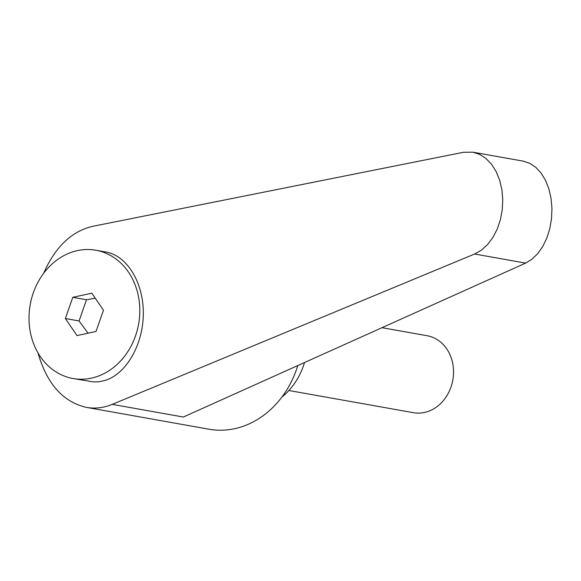 <?xml version="1.0" encoding="UTF-8"?>
<svg xmlns="http://www.w3.org/2000/svg" width="581" height="581" viewBox="0 0 581 581"><rect width="100%" height="100%" fill="white"/><g stroke="black" fill="none" stroke-linecap="round" stroke-linejoin="round"><path stroke-width="0.87" d="M382.007 327.684L427.151 335.731A39.094 33.044 100.1 0 1 453.267 367.032A39.094 33.044 100.1 0 1 413.44 412.699L288.873 390.505M77.375 250.622A65.152 55.072 -79.9 0 0 29.05 315.548A65.152 55.072 -79.9 0 0 72.988 378.514A65.152 55.072 -79.9 0 0 91.449 378.122A65.152 55.072 -79.9 0 0 139.774 313.203A65.152 55.072 -79.9 0 0 95.836 250.229A65.152 55.072 -79.9 0 0 77.375 250.622M72.988 378.514L93.635 381.935L98.741 381.782L104.856 380.511C126.208 374.099 143.129 344.751 143.304 313.827C143.652 282.896 127.217 255.698 105.953 252.031L95.836 250.229M88.058 333.167L79.074 320.966L86.489 299.76L95.255 298.206M37.968 352.841C46.908 383.845 63.068 402.023 86.424 407.383C95.073 408.879 103.679 407.877 112.249 404.361L474.626 254.02L481.344 250.222L487.495 244.659L492.848 237.549L497.191 229.168L500.364 219.829L502.245 209.879L502.761 199.711L501.897 189.704L499.689 180.241L496.21 171.678L491.599 164.343L486.028 158.511L479.71 154.408L472.883 152.186L463.391 152.295L92.59 226.343C71.521 231.34 55.188 247.005 43.604 273.353M472.883 152.186L523.379 161.177L529.85 163.341L535.856 167.386L541.165 173.174L545.581 180.473L548.922 189.014L551.071 198.47L551.95 208.477L551.522 218.659L549.793 228.631L546.844 238.014L542.777 246.446L537.759 253.614L531.964 259.235L525.623 263.106L183.335 417.027L112.249 404.361M281.901 397.063A65.152 55.072 -79.9 0 0 304.531 362.529M86.424 407.383L208.935 429.206A91.21 77.099 -79.9 0 0 297.792 365.558M77.004 335.578L65.37 318.519L72.778 297.319L91.82 293.173L103.454 310.225L96.047 331.431L77.004 335.578M72.778 297.319L86.489 299.76M65.37 318.519L79.074 320.966M525.623 263.106L474.626 254.02"/></g></svg>
